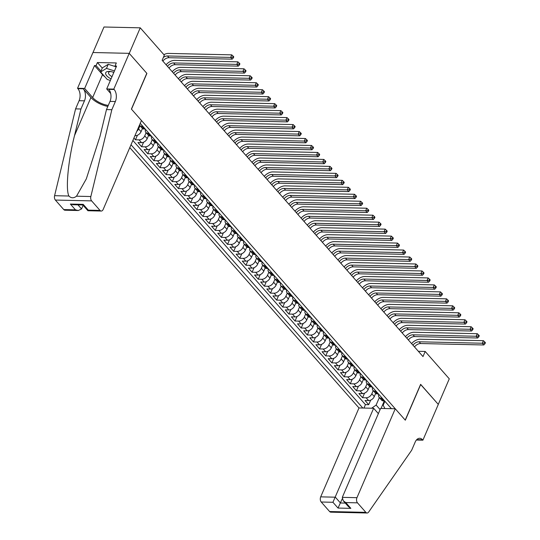 <?xml version="1.0" encoding="UTF-8"?>
<svg xmlns="http://www.w3.org/2000/svg" width="540" height="540" viewBox="0 0 540 540"><rect width="100%" height="100%" fill="white"/><g stroke="black" fill="none" stroke-linecap="round" stroke-linejoin="round"><path stroke-width="0.81" d="M129.789 147.616L358.992 407.943L320.699 496.854L335.353 497.192L340.443 502.976L345.296 503.084M93.002 52.515L103.991 27L140.252 27.83L129.249 53.379L146.894 73.42L131.49 109.188L405.223 420.1L420.633 384.332L438.277 404.372L449.28 378.824L425.189 351.459L418.351 351.304M133.927 138.017L135.486 139.786L137.437 135.236M148.574 135.452L147.197 138.652A4.948 3.267 -41.4 0 1 141.514 142.655L137.936 142.573L141.622 146.752L143.579 142.209M154.71 142.425L153.333 145.625A4.948 3.267 -41.4 0 1 147.65 149.627L144.079 149.54L147.758 153.725L149.715 149.182M160.853 149.391L159.469 152.597A4.948 3.267 -41.4 0 1 153.792 156.593L150.215 156.512L153.893 160.697L155.851 156.155M166.988 156.364L165.611 159.57A4.948 3.267 -41.4 0 1 159.928 163.566L156.35 163.485L160.036 167.67L161.993 163.121M173.124 163.337L171.747 166.536A4.948 3.267 -41.4 0 1 166.064 170.539L162.486 170.458L166.172 174.636L168.129 170.093M179.267 170.309L177.883 173.509A4.948 3.267 -41.4 0 1 172.206 177.512L168.629 177.424L172.307 181.609L174.265 177.066M185.402 177.275L184.019 180.482A4.948 3.267 -41.4 0 1 178.342 184.478L174.764 184.397L178.443 188.582L180.4 184.039M191.538 184.248L190.161 187.454A4.948 3.267 -41.4 0 1 184.478 191.45L180.9 191.369L184.585 195.554L186.543 191.005M197.674 191.221L196.297 194.42A4.948 3.267 -41.4 0 1 190.613 198.423L187.036 198.342L190.721 202.52L192.679 197.978M203.816 198.194L202.433 201.393A4.948 3.267 -41.4 0 1 196.756 205.396L193.178 205.308L196.857 209.493L198.815 204.95M209.952 205.16L208.575 208.366A4.948 3.267 -41.4 0 1 202.892 212.362L199.314 212.281L203 216.466L204.95 211.923M216.088 212.132L214.711 215.339A4.948 3.267 -41.4 0 1 209.027 219.335L205.45 219.254L209.135 223.439L211.093 218.889M222.224 219.105L220.847 222.304A4.948 3.267 -41.4 0 1 215.163 226.307L211.592 226.226L215.271 230.404L217.228 225.862M228.366 226.078L226.982 229.277A4.948 3.267 -41.4 0 1 221.306 233.28L217.728 233.192L221.407 237.377L223.364 232.835M234.502 233.044L233.125 236.25A4.948 3.267 -41.4 0 1 227.441 240.246L223.864 240.165L227.549 244.35L229.507 239.807M240.638 240.017L239.261 243.223A4.948 3.267 -41.4 0 1 233.577 247.219L230 247.138L233.685 251.323L235.643 246.773M246.78 246.989L245.396 250.189A4.948 3.267 -41.4 0 1 239.72 254.192L236.142 254.111L239.821 258.289L241.778 253.746M252.916 253.962L251.532 257.162A4.948 3.267 -41.4 0 1 245.855 261.164L242.278 261.077L245.957 265.262L247.914 260.719M259.051 260.928L257.675 264.134A4.948 3.267 -41.4 0 1 251.991 268.13L248.413 268.049L252.099 272.234L254.056 267.692M265.187 267.901L263.81 271.107A4.948 3.267 -41.4 0 1 258.127 275.103L254.549 275.022L258.235 279.207L260.192 274.658M271.33 274.874L269.946 278.073A4.948 3.267 -41.4 0 1 264.269 282.076L260.692 281.995L264.371 286.173L266.328 281.63M277.466 281.846L276.089 285.046A4.948 3.267 -41.4 0 1 270.405 289.049L266.828 288.961L270.513 293.146L272.464 288.603M283.601 288.812L282.224 292.019A4.948 3.267 -41.4 0 1 276.541 296.015L272.963 295.934L276.649 300.119L278.606 295.576M289.737 295.785L288.36 298.991A4.948 3.267 -41.4 0 1 282.676 302.987L279.106 302.906L282.785 307.091L284.742 302.542M295.88 302.758L294.496 305.957A4.948 3.267 -41.4 0 1 288.819 309.96L285.242 309.879L288.92 314.057L290.878 309.515M302.015 309.731L300.638 312.93A4.948 3.267 -41.4 0 1 294.955 316.933L291.377 316.845L295.063 321.03L297.02 316.487M308.151 316.697L306.774 319.903A4.948 3.267 -41.4 0 1 301.091 323.899L297.513 323.818L301.199 328.003L303.156 323.46M314.294 323.669L312.91 326.875A4.948 3.267 -41.4 0 1 307.233 330.872L303.656 330.791L307.334 334.976L309.292 330.426M320.429 330.642L319.046 333.841A4.948 3.267 -41.4 0 1 313.369 337.844L309.791 337.763L313.47 341.942L315.428 337.399M326.565 337.615L325.188 340.814A4.948 3.267 -41.4 0 1 319.505 344.817L315.927 344.729L319.613 348.914L321.57 344.372M332.701 344.581L331.324 347.787A4.948 3.267 -41.4 0 1 325.64 351.783L322.063 351.702L325.748 355.887L327.706 351.344M338.843 351.554L337.46 354.76A4.948 3.267 -41.4 0 1 331.783 358.756L328.205 358.675L331.884 362.86L333.841 358.31M344.979 358.526L343.602 361.726A4.948 3.267 -41.4 0 1 337.919 365.729L334.341 365.648L338.026 369.826L339.977 365.283M351.115 365.499L349.738 368.699A4.948 3.267 -41.4 0 1 344.054 372.701L340.477 372.613L344.162 376.799L346.12 372.256M357.251 372.465L355.874 375.671A4.948 3.267 -41.4 0 1 350.19 379.667L346.619 379.586L350.298 383.771L352.256 379.229M363.393 379.438L362.009 382.644A4.948 3.267 -41.4 0 1 356.332 386.64L352.755 386.559L356.434 390.744L358.391 386.195M369.529 386.411L368.152 389.61A4.948 3.267 -41.4 0 1 362.468 393.613L358.891 393.532L362.576 397.71L364.534 393.167M140.252 27.83L164.342 55.188L162.142 60.298L422.989 356.569L425.189 351.459M391.433 408.686L140.231 123.377A3.281 2.167 138.6 0 0 140.366 123.525M131.024 144.761L362.812 408.031M373.201 390.623L371.831 393.795A4.948 3.267 138.6 0 1 366.154 397.791L362.576 397.71M375.664 393.383L374.288 396.583L371.831 393.795M367.058 383.65L365.695 386.822A4.948 3.267 138.6 0 1 360.011 390.825L356.434 390.744M360.923 376.677L359.559 379.856A4.948 3.267 138.6 0 1 353.876 383.852L350.298 383.771M354.787 369.711L353.417 372.883A4.948 3.267 138.6 0 1 347.74 376.88L344.162 376.799M348.651 362.738L347.281 365.911A4.948 3.267 138.6 0 1 341.604 369.907L338.026 369.826M342.509 355.765L341.145 358.938A4.948 3.267 138.6 0 1 335.462 362.941L331.884 362.86M336.373 348.793L335.009 351.972A4.948 3.267 138.6 0 1 329.326 355.968L325.748 355.887M330.237 341.827L328.867 344.999A4.948 3.267 138.6 0 1 323.19 348.995L319.613 348.914M324.101 334.854L322.731 338.026A4.948 3.267 138.6 0 1 317.048 342.023L313.47 341.942M317.959 327.881L316.595 331.054A4.948 3.267 138.6 0 1 310.912 335.057L307.334 334.976M311.823 320.909L310.453 324.088A4.948 3.267 138.6 0 1 304.776 328.084L301.199 328.003M305.687 313.943L304.317 317.115A4.948 3.267 138.6 0 1 298.64 321.111L295.063 321.03M299.545 306.97L298.181 310.142A4.948 3.267 138.6 0 1 292.498 314.138L288.92 314.057M293.409 299.997L292.046 303.17A4.948 3.267 138.6 0 1 286.362 307.172L282.785 307.091M287.273 293.024L285.903 296.204A4.948 3.267 138.6 0 1 280.226 300.2L276.649 300.119M281.138 286.058L279.767 289.231A4.948 3.267 138.6 0 1 274.084 293.227L270.513 293.146M274.995 279.086L273.632 282.258A4.948 3.267 138.6 0 1 267.948 286.254L264.371 286.173M268.859 272.113L267.496 275.285A4.948 3.267 138.6 0 1 261.812 279.288L258.235 279.207M262.724 265.14L261.353 268.319A4.948 3.267 138.6 0 1 255.677 272.315L252.099 272.234M256.588 258.174L255.218 261.347A4.948 3.267 138.6 0 1 249.534 265.343L245.957 265.262M250.445 251.201L249.082 254.374A4.948 3.267 138.6 0 1 243.398 258.37L239.821 258.289M244.31 244.229L242.939 247.401A4.948 3.267 138.6 0 1 237.263 251.404L233.685 251.323M238.174 237.256L236.804 240.435A4.948 3.267 138.6 0 1 231.127 244.431L227.549 244.35M232.031 230.29L230.668 233.462A4.948 3.267 138.6 0 1 224.984 237.458L221.407 237.377M225.896 223.317L224.532 226.49A4.948 3.267 138.6 0 1 218.849 230.486L215.271 230.404M219.76 216.344L218.39 219.517A4.948 3.267 138.6 0 1 212.713 223.519L209.135 223.439M213.624 209.372L212.254 212.551A4.948 3.267 138.6 0 1 206.57 216.547L203 216.466M207.482 202.406L206.118 205.578A4.948 3.267 138.6 0 1 200.435 209.574L196.857 209.493M201.346 195.433L199.982 198.605A4.948 3.267 138.6 0 1 194.299 202.601L190.721 202.52M195.21 188.46L193.84 191.632A4.948 3.267 138.6 0 1 188.163 195.635L184.585 195.554M189.068 181.487L187.704 184.667A4.948 3.267 138.6 0 1 182.021 188.663L178.443 188.582M182.932 174.521L181.568 177.694A4.948 3.267 138.6 0 1 175.885 181.69L172.307 181.609M176.796 167.549L175.426 170.721A4.948 3.267 138.6 0 1 169.749 174.717L166.172 174.636M170.66 160.576L169.29 163.748A4.948 3.267 138.6 0 1 163.613 167.751L160.036 167.67M164.518 153.603L163.154 156.782A4.948 3.267 138.6 0 1 157.471 160.778L153.893 160.697M158.382 146.637L157.019 149.81A4.948 3.267 138.6 0 1 151.335 153.806L147.758 153.725M152.246 139.664L150.876 142.837A4.948 3.267 138.6 0 1 145.199 146.833L141.622 146.752M146.111 132.692L144.74 135.864A4.948 3.267 138.6 0 1 139.057 139.867L135.486 139.786M139.968 125.719L138.605 128.898A4.948 3.267 138.6 0 1 136.829 131.274M142.439 128.48L141.061 131.686L138.605 128.898M132.867 140.468L365.432 404.608L368.712 404.683L370.67 400.14M374.288 396.583A4.948 3.267 -41.4 0 1 368.604 400.586L365.026 400.498L368.712 404.683M134.933 135.675L135.378 135.682A4.948 3.267 -41.4 0 0 141.061 131.686M142.796 126.286L141.683 126.266A4.948 3.267 138.6 0 1 139.725 125.442A4.948 3.267 138.6 0 1 139.482 125.111M139.725 125.442L142.182 128.237A4.948 3.267 -41.4 0 0 144.139 129.053L145.253 129.073M148.939 133.258L147.818 133.232A4.948 3.267 138.6 0 1 145.868 132.415A4.948 3.267 138.6 0 1 145.517 129.431M145.868 132.415L148.318 135.203A4.948 3.267 -41.4 0 0 150.275 136.019L151.389 136.046M155.075 140.231L153.954 140.204A4.948 3.267 138.6 0 1 152.003 139.388A4.948 3.267 138.6 0 1 151.652 136.397M152.003 139.388L154.46 142.175A4.948 3.267 -41.4 0 0 156.411 142.992L157.531 143.019M161.21 147.204L160.097 147.177A4.948 3.267 138.6 0 1 158.139 146.36A4.948 3.267 138.6 0 1 157.788 143.37M158.139 146.36L160.596 149.148A4.948 3.267 -41.4 0 0 162.547 149.965L163.667 149.992M167.346 154.17L166.232 154.15A4.948 3.267 138.6 0 1 164.275 153.326A4.948 3.267 138.6 0 1 163.931 150.343M164.275 153.326L166.732 156.121A4.948 3.267 -41.4 0 0 168.689 156.938L169.803 156.958M173.488 161.143L172.368 161.116A4.948 3.267 138.6 0 1 170.417 160.299A4.948 3.267 138.6 0 1 170.066 157.316M170.417 160.299L172.868 163.087A4.948 3.267 -41.4 0 0 174.825 163.904L175.939 163.931M179.624 168.116L178.504 168.089A4.948 3.267 138.6 0 1 176.553 167.272A4.948 3.267 138.6 0 1 176.202 164.281M176.553 167.272L179.01 170.06A4.948 3.267 -41.4 0 0 180.961 170.876L182.081 170.903M185.76 175.088L184.646 175.061A4.948 3.267 138.6 0 1 182.689 174.245A4.948 3.267 138.6 0 1 182.338 171.254M182.689 174.245L185.146 177.032A4.948 3.267 -41.4 0 0 187.097 177.849L188.217 177.876M191.903 182.054L190.782 182.034A4.948 3.267 138.6 0 1 188.831 181.21A4.948 3.267 138.6 0 1 188.48 178.227M188.831 181.21L191.282 184.005A4.948 3.267 -41.4 0 0 193.239 184.822L194.353 184.842M198.038 189.027L196.918 189A4.948 3.267 138.6 0 1 194.967 188.183A4.948 3.267 138.6 0 1 194.616 185.2M194.967 188.183L197.424 190.971A4.948 3.267 -41.4 0 0 199.375 191.788L200.495 191.815M204.174 196L203.06 195.973A4.948 3.267 138.6 0 1 201.103 195.156A4.948 3.267 138.6 0 1 200.752 192.166M201.103 195.156L203.56 197.944A4.948 3.267 -41.4 0 0 205.511 198.761L206.631 198.788M210.31 202.972L209.196 202.946A4.948 3.267 138.6 0 1 207.238 202.129A4.948 3.267 138.6 0 1 206.894 199.138M207.238 202.129L209.696 204.917A4.948 3.267 -41.4 0 0 211.653 205.733L212.767 205.76M216.452 209.939L215.332 209.918A4.948 3.267 138.6 0 1 213.381 209.101A4.948 3.267 138.6 0 1 213.03 206.111M213.381 209.101L215.831 211.889A4.948 3.267 -41.4 0 0 217.789 212.706L218.903 212.726M222.588 216.911L221.468 216.884A4.948 3.267 138.6 0 1 219.517 216.068A4.948 3.267 138.6 0 1 219.166 213.084M219.517 216.068L221.974 218.855A4.948 3.267 -41.4 0 0 223.925 219.672L225.045 219.699M228.724 223.884L227.61 223.857A4.948 3.267 138.6 0 1 225.653 223.04A4.948 3.267 138.6 0 1 225.302 220.05M225.653 223.04L228.11 225.828A4.948 3.267 -41.4 0 0 230.06 226.645L231.181 226.672M234.86 230.857L233.746 230.83A4.948 3.267 138.6 0 1 231.788 230.013A4.948 3.267 138.6 0 1 231.444 227.023M231.788 230.013L234.245 232.801A4.948 3.267 -41.4 0 0 236.203 233.618L237.316 233.644M241.002 237.823L239.882 237.803A4.948 3.267 138.6 0 1 237.931 236.986A4.948 3.267 138.6 0 1 237.58 233.996M237.931 236.986L240.381 239.774A4.948 3.267 -41.4 0 0 242.339 240.59L243.452 240.611M247.138 244.796L246.017 244.769A4.948 3.267 138.6 0 1 244.067 243.952A4.948 3.267 138.6 0 1 243.716 240.968M244.067 243.952L246.524 246.74A4.948 3.267 -41.4 0 0 248.474 247.556L249.595 247.583M253.274 251.768L252.16 251.741A4.948 3.267 138.6 0 1 250.202 250.925A4.948 3.267 138.6 0 1 249.851 247.934M250.202 250.925L252.659 253.712A4.948 3.267 -41.4 0 0 254.61 254.529L255.731 254.556M259.416 258.741L258.296 258.714A4.948 3.267 138.6 0 1 256.345 257.897A4.948 3.267 138.6 0 1 255.994 254.907M256.345 257.897L258.795 260.685A4.948 3.267 -41.4 0 0 260.752 261.502L261.866 261.529M265.552 265.707L264.431 265.687A4.948 3.267 138.6 0 1 262.481 264.87A4.948 3.267 138.6 0 1 262.13 261.88M262.481 264.87L264.938 267.658A4.948 3.267 -41.4 0 0 266.888 268.475L268.009 268.495M271.688 272.68L270.574 272.653A4.948 3.267 138.6 0 1 268.616 271.836A4.948 3.267 138.6 0 1 268.265 268.853M268.616 271.836L271.073 274.624A4.948 3.267 -41.4 0 0 273.024 275.441L274.144 275.468M277.823 279.653L276.709 279.625A4.948 3.267 138.6 0 1 274.752 278.809A4.948 3.267 138.6 0 1 274.408 275.825M274.752 278.809L277.209 281.597A4.948 3.267 -41.4 0 0 279.166 282.413L280.28 282.44M283.966 286.625L282.845 286.598A4.948 3.267 138.6 0 1 280.894 285.781A4.948 3.267 138.6 0 1 280.543 282.791M280.894 285.781L283.345 288.569A4.948 3.267 -41.4 0 0 285.302 289.386L286.416 289.413M290.101 293.591L288.981 293.571A4.948 3.267 138.6 0 1 287.03 292.754A4.948 3.267 138.6 0 1 286.679 289.764M287.03 292.754L289.487 295.542A4.948 3.267 -41.4 0 0 291.438 296.359L292.559 296.386M296.237 300.564L295.124 300.537A4.948 3.267 138.6 0 1 293.166 299.72A4.948 3.267 138.6 0 1 292.815 296.737M293.166 299.72L295.623 302.508A4.948 3.267 -41.4 0 0 297.574 303.325L298.694 303.352M302.373 307.537L301.259 307.51A4.948 3.267 138.6 0 1 299.302 306.693A4.948 3.267 138.6 0 1 298.957 303.709M299.302 306.693L301.759 309.481A4.948 3.267 -41.4 0 0 303.716 310.298L304.83 310.325M308.516 314.51L307.395 314.483A4.948 3.267 138.6 0 1 305.444 313.666A4.948 3.267 138.6 0 1 305.093 310.675M305.444 313.666L307.894 316.454A4.948 3.267 -41.4 0 0 309.852 317.27L310.966 317.297M314.651 321.476L313.531 321.455A4.948 3.267 138.6 0 1 311.58 320.639A4.948 3.267 138.6 0 1 311.229 317.648M311.58 320.639L314.037 323.426A4.948 3.267 -41.4 0 0 315.988 324.243L317.108 324.27M320.787 328.448L319.673 328.421A4.948 3.267 138.6 0 1 317.716 327.605A4.948 3.267 138.6 0 1 317.365 324.621M317.716 327.605L320.173 330.392A4.948 3.267 -41.4 0 0 322.124 331.209L323.244 331.236M326.93 335.421L325.809 335.394A4.948 3.267 138.6 0 1 323.858 334.577A4.948 3.267 138.6 0 1 323.507 331.594M323.858 334.577L326.309 337.365A4.948 3.267 -41.4 0 0 328.266 338.182L329.38 338.209M333.065 342.394L331.945 342.367A4.948 3.267 138.6 0 1 329.994 341.55A4.948 3.267 138.6 0 1 329.643 338.56M329.994 341.55L332.451 344.338A4.948 3.267 -41.4 0 0 334.402 345.154L335.522 345.182M339.201 349.36L338.087 349.339A4.948 3.267 138.6 0 1 336.13 348.523A4.948 3.267 138.6 0 1 335.779 345.533M336.13 348.523L338.587 351.311A4.948 3.267 -41.4 0 0 340.538 352.127L341.658 352.154M345.337 356.332L344.223 356.306A4.948 3.267 138.6 0 1 342.266 355.489A4.948 3.267 138.6 0 1 341.921 352.505M342.266 355.489L344.723 358.276A4.948 3.267 -41.4 0 0 346.68 359.093L347.794 359.12M351.479 363.305L350.359 363.278A4.948 3.267 138.6 0 1 348.408 362.462A4.948 3.267 138.6 0 1 348.057 359.478M348.408 362.462L350.858 365.249A4.948 3.267 -41.4 0 0 352.816 366.066L353.93 366.093M357.615 370.278L356.495 370.251A4.948 3.267 138.6 0 1 354.544 369.434A4.948 3.267 138.6 0 1 354.193 366.444M354.544 369.434L357.001 372.222A4.948 3.267 -41.4 0 0 358.952 373.039L360.072 373.066M363.751 377.244L362.637 377.224A4.948 3.267 138.6 0 1 360.68 376.407A4.948 3.267 138.6 0 1 360.329 373.417M360.68 376.407L363.137 379.195A4.948 3.267 -41.4 0 0 365.087 380.012L366.208 380.038M369.887 384.217L368.773 384.19A4.948 3.267 138.6 0 1 366.815 383.373A4.948 3.267 138.6 0 1 366.471 380.389M366.815 383.373L369.272 386.161A4.948 3.267 -41.4 0 0 371.23 386.984L372.344 387.005M376.029 391.19L374.909 391.163A4.948 3.267 138.6 0 1 372.958 390.346A4.948 3.267 138.6 0 1 372.607 387.362M372.958 390.346L375.408 393.134A4.948 3.267 -41.4 0 0 377.365 393.95L378.479 393.977M382.165 398.162L381.044 398.135A4.948 3.267 138.6 0 1 379.094 397.319A4.948 3.267 138.6 0 1 378.743 394.328M379.094 397.319L381.55 400.106A4.948 3.267 -41.4 0 0 383.501 400.923L384.622 400.95M384.892 408.537L383.177 405.223L384.871 401.288M384.291 400.943L381.058 408.449M379.337 397.595L376.124 405.061L380.106 409.583M365.432 404.608L363.947 408.058M371.615 408.233L376.124 405.061M163.397 57.375A6.19 4.09 138.6 0 1 167.488 55.971L230.654 57.416L231.755 54.857L168.588 53.413A9.281 6.129 -41.4 0 0 163.87 54.655M162.857 61.115A6.19 4.09 138.6 0 1 169.027 57.713L232.187 59.157L230.654 57.416L232.72 57.2L233.334 57.895L233.773 56.876L233.159 56.18L232.72 57.2M233.159 56.18L231.755 54.857M232.187 59.157L233.334 57.895M113.825 72.421A8.039 3.517 -156.7 0 0 110.302 71.489A8.039 3.517 -156.7 0 0 105.597 73.535A8.039 3.517 -156.7 0 0 111.058 78.853M111.085 71.618A5.508 2.41 -156.7 0 0 108.574 72.535A5.508 2.41 -156.7 0 0 108.486 73.076A5.508 2.41 -156.7 0 0 112.016 76.619M110.363 80.467L107.258 79.481L100.636 71.955L102.391 67.865L108.243 64.307L115.533 66.629M100.636 71.955L106.481 68.398L114.467 70.942M108.243 64.307L106.481 68.398M141.46 120.514L103.174 209.425A3.713 2.268 91.3 0 1 101.243 211.046A3.713 2.268 91.3 0 1 100.008 210.404L91.631 200.887L55.37 200.056A3.713 2.268 -88.7 0 1 54.587 195.696L75.58 108.878L79.103 100.703A8.66 5.285 91.3 0 0 77.888 88.668L77.551 88.283L92.954 52.515L129.215 53.345L146.799 73.312L131.395 109.087L141.46 120.514M75.58 108.878L80.946 108.999L74.513 135.621C68.094 161.062 65.462 189.581 68.924 196.027C71.192 198.295 73.724 198.356 76.511 196.196L86.312 178.895L100.042 136.202L106.481 109.58L109.998 101.405A8.66 5.285 91.3 0 0 108.783 89.37L114.149 89.498L113.812 89.114L129.215 53.345M106.481 109.58L111.847 109.708L115.364 101.527A8.66 5.285 91.3 0 0 114.149 89.498M74.513 135.621L90.929 97.504L83.255 88.79A8.66 5.285 91.3 0 1 84.47 100.825L80.946 108.999M63.747 209.574L75.458 209.844L78.32 210.526L64.982 210.222A3.713 2.268 -88.7 0 1 63.747 209.574L55.37 200.056M76.511 196.196L90.848 196.526L111.847 109.708M105.064 76.984A13.919 6.088 23.3 0 1 102.526 74.648L94.514 65.556L96.086 65.59L100.98 71.152M116.059 67.23L115 66.022L116.316 62.957L97.403 62.525L96.086 65.59M115 66.022L116.566 66.056L106.704 88.952L113.812 89.114M77.551 88.283L84.659 88.445L92.664 97.544A13.919 6.088 -156.7 0 0 108.263 105.428M94.514 65.556L84.659 88.445M83.12 205.308L81.56 208.933L78.32 210.526M90.929 97.504A16.119 7.047 -156.7 0 0 107.831 106.441M110.693 93.481L106.704 88.952M90.848 196.526A3.713 2.268 91.3 0 0 91.631 200.887M97.403 62.525L102.296 68.087M75.458 209.844L70.362 204.059L73.224 204.741L82.816 204.957L83.201 204.35L88.297 210.134L87.912 210.742L82.816 204.957M378.358 413.633L373.639 408.274L332.93 502.281L321.219 502.011L329.596 511.529L365.857 512.352A3.713 2.268 91.3 0 0 367.092 513A3.713 2.268 91.3 0 0 368.651 512.055L411.669 450.239L415.186 442.064A8.66 5.285 -88.7 0 1 419.681 438.284A8.66 5.285 -88.7 0 1 422.564 439.79L422.901 440.174L438.305 404.406L420.586 384.433M373.639 408.274L358.992 407.943M420.721 384.433L405.317 420.201L395.253 408.773L356.96 497.684A3.713 2.268 91.3 0 0 357.48 502.841L365.857 512.352M422.901 440.174L416.401 440.026M395.253 408.773L380.599 408.436L342.306 497.347L356.96 497.684M367.092 513L330.831 512.17A3.713 2.268 -88.7 0 1 329.596 511.529M321.219 502.011A3.713 2.268 -88.7 0 1 320.699 496.854M416.968 439.425A8.66 5.285 -88.7 0 1 417.197 439.668L422.564 439.79M342.205 498.879L338.026 508.066L332.93 502.281M357.48 502.841L345.769 502.571L343.231 500.742L342.306 497.347M345.769 502.571L350.865 508.356L348.327 506.527L343.231 500.742M167.461 66.346A6.19 4.09 138.6 0 1 173.63 62.944L236.79 64.388L237.89 61.83L174.731 60.386A9.281 6.129 -41.4 0 0 166.07 64.766M169 68.087A6.19 4.09 138.6 0 1 175.163 64.685L238.329 66.13L236.79 64.388L238.856 64.172L239.47 64.868L239.909 63.848L239.294 63.146L238.856 64.172M239.294 63.146L237.89 61.83M238.329 66.13L239.47 64.868M146.509 130.498A3.281 2.167 138.6 0 1 146.266 130.282L145.206 129.073M173.603 73.319A6.19 4.09 138.6 0 1 179.766 69.91L242.926 71.354L244.026 68.803L180.866 67.358A9.281 6.129 -41.4 0 0 172.206 71.732M175.136 75.06A6.19 4.09 138.6 0 1 181.298 71.658L244.465 73.096L242.926 71.354L244.991 71.138L245.606 71.84L246.044 70.814L245.437 70.119L244.991 71.138M245.437 70.119L244.026 68.803M244.465 73.096L245.606 71.84M152.644 137.471A3.281 2.167 138.6 0 1 152.401 137.255L151.342 136.046M179.739 80.285A6.19 4.09 138.6 0 1 185.902 76.883L249.068 78.327L250.169 75.776L187.002 74.331A9.281 6.129 -41.4 0 0 178.349 78.705M181.271 82.033A6.19 4.09 138.6 0 1 187.441 78.624L250.601 80.069L249.068 78.327L251.134 78.111L251.748 78.813L252.187 77.787L251.573 77.092L251.134 78.111M251.573 77.092L250.169 75.776M250.601 80.069L251.748 78.813M158.78 144.443A3.281 2.167 138.6 0 1 158.537 144.221L157.478 143.019A3.281 2.167 -41.4 0 0 157.613 143.114M185.875 87.257A6.19 4.09 138.6 0 1 192.038 83.855L255.204 85.3L256.304 82.742L193.138 81.297A9.281 6.129 -41.4 0 0 184.484 85.678M187.407 88.999A6.19 4.09 138.6 0 1 193.576 85.597L256.736 87.041L255.204 85.3L257.269 85.084L257.884 85.779L258.322 84.76L257.708 84.065L257.269 85.084M257.708 84.065L256.304 82.742M256.736 87.041L257.884 85.779M164.916 151.409A3.281 2.167 138.6 0 1 164.68 151.193L163.613 149.992A3.281 2.167 -41.4 0 0 163.755 150.086M192.011 94.23A6.19 4.09 138.6 0 1 198.18 90.828L261.34 92.272L262.44 89.714L199.28 88.27A9.281 6.129 -41.4 0 0 190.62 92.65M193.55 95.972A6.19 4.09 138.6 0 1 199.712 92.569L262.879 94.014L261.34 92.272L263.405 92.056L264.019 92.752L264.458 91.733L263.844 91.031L263.405 92.056M263.844 91.031L262.44 89.714M262.879 94.014L264.019 92.752M171.059 158.382A3.281 2.167 138.6 0 1 170.816 158.166L169.756 156.958A3.281 2.167 -41.4 0 0 169.891 157.059M198.153 101.203A6.19 4.09 138.6 0 1 204.316 97.794L267.482 99.239L268.582 96.687L205.416 95.243A9.281 6.129 -41.4 0 0 196.756 99.617M199.685 102.944A6.19 4.09 138.6 0 1 205.848 99.542L269.015 100.98L267.482 99.239L269.541 99.022L270.155 99.725L270.601 98.699L269.987 98.003L269.541 99.022M269.987 98.003L268.582 96.687M269.015 100.98L270.155 99.725M177.194 165.355A3.281 2.167 138.6 0 1 176.951 165.139L175.892 163.931A3.281 2.167 -41.4 0 0 176.026 164.032M204.289 108.169A6.19 4.09 138.6 0 1 210.451 104.767L273.618 106.211L274.718 103.66L211.552 102.215A9.281 6.129 -41.4 0 0 202.898 106.589M205.821 109.917A6.19 4.09 138.6 0 1 211.991 106.508L275.15 107.953L273.618 106.211L275.684 105.995L276.298 106.697L276.737 105.671L276.122 104.976L275.684 105.995M276.122 104.976L274.718 103.66M275.15 107.953L276.298 106.697M183.33 172.328A3.281 2.167 138.6 0 1 183.087 172.105L182.027 170.903M210.425 115.142A6.19 4.09 138.6 0 1 216.594 111.74L279.754 113.184L280.854 110.626L217.694 109.181A9.281 6.129 -41.4 0 0 209.034 113.562M211.964 116.883A6.19 4.09 138.6 0 1 218.126 113.481L281.286 114.925L279.754 113.184L281.819 112.968L282.434 113.663L282.872 112.644L282.258 111.949L281.819 112.968M282.258 111.949L280.854 110.626M281.286 114.925L282.434 113.663M189.466 179.294A3.281 2.167 138.6 0 1 189.23 179.078L188.17 177.876M216.56 122.114A6.19 4.09 138.6 0 1 222.73 118.712L285.89 120.157L286.99 117.599L223.83 116.154A9.281 6.129 -41.4 0 0 215.17 120.535M218.099 123.856A6.19 4.09 138.6 0 1 224.262 120.454L287.429 121.898L285.89 120.157L287.955 119.941L288.569 120.636L289.008 119.617L288.394 118.915L287.955 119.941M288.394 118.915L286.99 117.599M287.429 121.898L288.569 120.636M195.608 186.266A3.281 2.167 138.6 0 1 195.365 186.05L194.306 184.842M222.703 129.087A6.19 4.09 138.6 0 1 228.866 125.678L292.032 127.123L293.132 124.571L229.966 123.127A9.281 6.129 -41.4 0 0 221.306 127.501M224.235 130.828A6.19 4.09 138.6 0 1 230.398 127.427L293.564 128.864L292.032 127.123L294.098 126.907L294.705 127.609L295.151 126.583L294.536 125.888L294.098 126.907M294.536 125.888L293.132 124.571M293.564 128.864L294.705 127.609M201.744 193.239A3.281 2.167 138.6 0 1 201.501 193.023L200.441 191.815A3.281 2.167 -41.4 0 0 200.576 191.916M228.839 136.053A6.19 4.09 138.6 0 1 235.001 132.651L298.168 134.096L299.268 131.544L236.101 130.1A9.281 6.129 -41.4 0 0 227.448 134.474M230.371 137.801A6.19 4.09 138.6 0 1 236.54 134.393L299.7 135.837L298.168 134.096L300.233 133.88L300.848 134.582L301.286 133.556L300.672 132.86L300.233 133.88M300.672 132.86L299.268 131.544M299.7 135.837L300.848 134.582M207.88 200.212A3.281 2.167 138.6 0 1 207.644 199.989L206.577 198.788A3.281 2.167 -41.4 0 0 206.719 198.882M234.974 143.026A6.19 4.09 138.6 0 1 241.144 139.624L304.304 141.068L305.404 138.51L242.244 137.066A9.281 6.129 -41.4 0 0 233.584 141.446M236.513 144.767A6.19 4.09 138.6 0 1 242.676 141.365L305.843 142.81L304.304 141.068L306.369 140.852L306.983 141.548L307.422 140.528L306.808 139.833L306.369 140.852M306.808 139.833L305.404 138.51M305.843 142.81L306.983 141.548M214.022 207.178A3.281 2.167 138.6 0 1 213.779 206.962L212.72 205.76A3.281 2.167 -41.4 0 0 212.855 205.855M241.117 149.999A6.19 4.09 138.6 0 1 247.28 146.597L310.439 148.041L311.54 145.483L248.38 144.038A9.281 6.129 -41.4 0 0 239.72 148.419M242.649 151.74A6.19 4.09 138.6 0 1 248.812 148.338L311.978 149.783L310.439 148.041L312.505 147.825L313.119 148.52L313.558 147.501L312.95 146.799L312.505 147.825M312.95 146.799L311.54 145.483M311.978 149.783L313.119 148.52M220.158 214.15A3.281 2.167 138.6 0 1 219.915 213.935L218.855 212.726A3.281 2.167 -41.4 0 0 218.99 212.828M247.253 156.971A6.19 4.09 138.6 0 1 253.415 153.562L316.582 155.007L317.682 152.456L254.516 151.011A9.281 6.129 -41.4 0 0 245.862 155.385M248.785 158.713A6.19 4.09 138.6 0 1 254.954 155.311L318.114 156.749L316.582 155.007L318.647 154.798L319.262 155.493L319.7 154.467L319.086 153.772L318.647 154.798M319.086 153.772L317.682 152.456M318.114 156.749L319.262 155.493M226.294 221.123A3.281 2.167 138.6 0 1 226.051 220.907L224.991 219.699M253.388 163.937A6.19 4.09 138.6 0 1 259.551 160.535L322.718 161.98L323.818 159.428L260.658 157.984A9.281 6.129 -41.4 0 0 251.998 162.358M254.921 165.686A6.19 4.09 138.6 0 1 261.09 162.277L324.25 163.721L322.718 161.98L324.783 161.764L325.397 162.466L325.836 161.44L325.222 160.744L324.783 161.764M325.222 160.744L323.818 159.428M324.25 163.721L325.397 162.466M232.429 228.096A3.281 2.167 138.6 0 1 232.193 227.873L231.127 226.672M259.524 170.91A6.19 4.09 138.6 0 1 265.694 167.508L328.853 168.953L329.954 166.394L266.794 164.95A9.281 6.129 -41.4 0 0 258.134 169.331M261.063 172.651A6.19 4.09 138.6 0 1 267.226 169.25L330.392 170.694L328.853 168.953L330.919 168.737L331.533 169.432L331.972 168.413L331.358 167.717L330.919 168.737M331.358 167.717L329.954 166.394M330.392 170.694L331.533 169.432M238.572 235.062A3.281 2.167 138.6 0 1 238.329 234.846L237.269 233.644M265.666 177.883A6.19 4.09 138.6 0 1 271.829 174.481L334.996 175.925L336.096 173.367L272.93 171.923A9.281 6.129 -41.4 0 0 264.269 176.303M267.199 179.624A6.19 4.09 138.6 0 1 273.362 176.222L336.528 177.667L334.996 175.925L337.055 175.709L337.669 176.404L338.114 175.385L337.5 174.683L337.055 175.709M337.5 174.683L336.096 173.367M336.528 177.667L337.669 176.404M244.708 242.035A3.281 2.167 138.6 0 1 244.465 241.819L243.405 240.611A3.281 2.167 -41.4 0 0 243.54 240.712M271.802 184.856A6.19 4.09 138.6 0 1 277.965 181.447L341.132 182.891L342.232 180.34L279.065 178.895A9.281 6.129 -41.4 0 0 270.412 183.269M273.334 186.597A6.19 4.09 138.6 0 1 279.504 183.195L342.664 184.633L341.132 182.891L343.197 182.682L343.811 183.377L344.25 182.351L343.636 181.656L343.197 182.682M343.636 181.656L342.232 180.34M342.664 184.633L343.811 183.377M250.844 249.007A3.281 2.167 138.6 0 1 250.607 248.792L249.541 247.583A3.281 2.167 -41.4 0 0 249.676 247.685M277.938 191.822A6.19 4.09 138.6 0 1 284.108 188.419L347.267 189.864L348.368 187.312L285.208 185.868A9.281 6.129 -41.4 0 0 276.548 190.242M279.477 193.57A6.19 4.09 138.6 0 1 285.64 190.161L348.8 191.606L347.267 189.864L349.333 189.648L349.947 190.35L350.386 189.324L349.772 188.629L349.333 189.648M349.772 188.629L348.368 187.312M348.8 191.606L349.947 190.35M256.979 255.98A3.281 2.167 138.6 0 1 256.743 255.757L255.683 254.556A3.281 2.167 -41.4 0 0 255.818 254.651M284.074 198.794A6.19 4.09 138.6 0 1 290.243 195.392L353.403 196.837L354.503 194.279L291.344 192.834A9.281 6.129 -41.4 0 0 282.683 197.215M285.613 200.536A6.19 4.09 138.6 0 1 291.776 197.134L354.942 198.578L353.403 196.837L355.469 196.621L356.083 197.316L356.522 196.297L355.907 195.601L355.469 196.621M355.907 195.601L354.503 194.279M354.942 198.578L356.083 197.316M263.122 262.946A3.281 2.167 138.6 0 1 262.879 262.73L261.819 261.529A3.281 2.167 -41.4 0 0 261.954 261.623M290.216 205.767A6.19 4.09 138.6 0 1 296.379 202.365L359.546 203.81L360.646 201.251L297.479 199.807A9.281 6.129 -41.4 0 0 288.819 204.188M291.749 207.509A6.19 4.09 138.6 0 1 297.911 204.107L361.078 205.551L359.546 203.81L361.611 203.594L362.219 204.289L362.664 203.269L362.05 202.568L361.611 203.594M362.05 202.568L360.646 201.251M361.078 205.551L362.219 204.289M269.257 269.919A3.281 2.167 138.6 0 1 269.015 269.703L267.955 268.495M296.352 212.74A6.19 4.09 138.6 0 1 302.515 209.338L365.681 210.775L366.781 208.224L303.615 206.779A9.281 6.129 -41.4 0 0 294.962 211.154M297.884 214.481A6.19 4.09 138.6 0 1 304.054 211.079L367.214 212.517L365.681 210.775L367.747 210.566L368.361 211.262L368.8 210.236L368.186 209.54L367.747 210.566M368.186 209.54L366.781 208.224M367.214 212.517L368.361 211.262M275.393 276.892A3.281 2.167 138.6 0 1 275.157 276.676L274.091 275.468M302.488 219.706A6.19 4.09 138.6 0 1 308.657 216.304L371.817 217.748L372.917 215.197L309.757 213.752A9.281 6.129 -41.4 0 0 301.097 218.126M304.027 221.454A6.19 4.09 138.6 0 1 310.19 218.045L373.356 219.49L371.817 217.748L373.882 217.532L374.497 218.234L374.936 217.208L374.321 216.513L373.882 217.532M374.321 216.513L372.917 215.197M373.356 219.49L374.497 218.234M281.536 283.865A3.281 2.167 138.6 0 1 281.293 283.642L280.233 282.44M308.63 226.679A6.19 4.09 138.6 0 1 314.793 223.276L377.953 224.721L379.053 222.163L315.893 220.718A9.281 6.129 -41.4 0 0 307.233 225.099M310.163 228.42A6.19 4.09 138.6 0 1 316.325 225.018L379.492 226.463L377.953 224.721L380.018 224.505L380.632 225.2L381.071 224.181L380.464 223.486L380.018 224.505M380.464 223.486L379.053 222.163M379.492 226.463L380.632 225.2M287.672 290.831A3.281 2.167 138.6 0 1 287.429 290.615L286.369 289.413A3.281 2.167 -41.4 0 0 286.504 289.507M314.766 233.651A6.19 4.09 138.6 0 1 320.929 230.249L384.095 231.694L385.195 229.136L322.029 227.691A9.281 6.129 -41.4 0 0 313.375 232.072M316.298 235.393A6.19 4.09 138.6 0 1 322.468 231.991L385.627 233.435L384.095 231.694L386.161 231.478L386.775 232.173L387.214 231.154L386.6 230.452L386.161 231.478M386.6 230.452L385.195 229.136M385.627 233.435L386.775 232.173M293.807 297.803A3.281 2.167 138.6 0 1 293.564 297.587L292.505 296.379A3.281 2.167 -41.4 0 0 292.64 296.48M320.902 240.624A6.19 4.09 138.6 0 1 327.065 237.222L390.231 238.66L391.331 236.108L328.172 234.664A9.281 6.129 -41.4 0 0 319.511 239.038M322.434 242.366A6.19 4.09 138.6 0 1 328.603 238.964L391.763 240.401L390.231 238.66L392.296 238.451L392.911 239.146L393.35 238.12L392.735 237.425L392.296 238.451M392.735 237.425L391.331 236.108M391.763 240.401L392.911 239.146M299.943 304.776A3.281 2.167 138.6 0 1 299.707 304.56L298.64 303.352A3.281 2.167 -41.4 0 0 298.782 303.453M327.038 247.59A6.19 4.09 138.6 0 1 333.207 244.188L396.367 245.632L397.467 243.081L334.307 241.637A9.281 6.129 -41.4 0 0 325.647 246.011M328.577 249.338A6.19 4.09 138.6 0 1 334.739 245.929L397.906 247.374L396.367 245.632L398.432 245.417L399.046 246.119L399.485 245.093L398.871 244.397L398.432 245.417M398.871 244.397L397.467 243.081M397.906 247.374L399.046 246.119M306.086 311.749A3.281 2.167 138.6 0 1 305.843 311.526L304.783 310.325A3.281 2.167 -41.4 0 0 304.918 310.419M333.18 254.563A6.19 4.09 138.6 0 1 339.343 251.161L402.509 252.605L403.61 250.047L340.443 248.609A9.281 6.129 -41.4 0 0 331.783 252.983M334.712 256.304A6.19 4.09 138.6 0 1 340.875 252.902L404.042 254.347L402.509 252.605L404.568 252.389L405.182 253.085L405.628 252.065L405.014 251.37L404.568 252.389M405.014 251.37L403.61 250.047M404.042 254.347L405.182 253.085M312.221 318.715A3.281 2.167 138.6 0 1 311.978 318.499L310.919 317.297M339.316 261.536A6.19 4.09 138.6 0 1 345.478 258.134L408.645 259.578L409.745 257.02L346.579 255.575A9.281 6.129 -41.4 0 0 337.925 259.956M340.848 263.277A6.19 4.09 138.6 0 1 347.018 259.875L410.177 261.32L408.645 259.578L410.711 259.362L411.325 260.057L411.764 259.038L411.149 258.336L410.711 259.362M411.149 258.336L409.745 257.02M410.177 261.32L411.325 260.057M318.357 325.688A3.281 2.167 138.6 0 1 318.121 325.472L317.054 324.263M345.452 268.508A6.19 4.09 138.6 0 1 351.621 265.106L414.781 266.544L415.881 263.993L352.721 262.548A9.281 6.129 -41.4 0 0 344.061 266.922M346.99 270.25A6.19 4.09 138.6 0 1 353.153 266.848L416.313 268.292L414.781 266.544L416.846 266.335L417.461 267.03L417.899 266.004L417.285 265.309L416.846 266.335M417.285 265.309L415.881 263.993M416.313 268.292L417.461 267.03M324.493 332.66A3.281 2.167 138.6 0 1 324.257 332.444L323.197 331.236M351.594 275.474A6.19 4.09 138.6 0 1 357.757 272.072L420.917 273.517L422.017 270.965L358.857 269.521A9.281 6.129 -41.4 0 0 350.197 273.895M353.126 277.223A6.19 4.09 138.6 0 1 359.289 273.814L422.456 275.258L420.917 273.517L422.982 273.301L423.596 274.003L424.035 272.977L423.421 272.281L422.982 273.301M423.421 272.281L422.017 270.965M422.456 275.258L423.596 274.003M330.635 339.633A3.281 2.167 138.6 0 1 330.392 339.41L329.332 338.209A3.281 2.167 -41.4 0 0 329.468 338.31M357.73 282.447A6.19 4.09 138.6 0 1 363.893 279.045L427.059 280.49L428.159 277.931L364.993 276.494A9.281 6.129 -41.4 0 0 356.332 280.868M359.262 284.189A6.19 4.09 138.6 0 1 365.425 280.787L428.591 282.231L427.059 280.49L429.125 280.274L429.732 280.969L430.178 279.95L429.563 279.254L429.125 280.274M429.563 279.254L428.159 277.931M428.591 282.231L429.732 280.969M336.771 346.599A3.281 2.167 138.6 0 1 336.528 346.383L335.468 345.182A3.281 2.167 -41.4 0 0 335.603 345.276M363.865 289.42A6.19 4.09 138.6 0 1 370.028 286.018L433.195 287.462L434.295 284.904L371.129 283.459A9.281 6.129 -41.4 0 0 362.475 287.84M365.398 291.161A6.19 4.09 138.6 0 1 371.567 287.759L434.727 289.204L433.195 287.462L435.26 287.246L435.875 287.942L436.313 286.922L435.699 286.22L435.26 287.246M435.699 286.22L434.295 284.904M434.727 289.204L435.875 287.942M342.907 353.572A3.281 2.167 138.6 0 1 342.671 353.356L341.604 352.148A3.281 2.167 -41.4 0 0 341.746 352.249M370.001 296.393A6.19 4.09 138.6 0 1 376.171 292.99L439.331 294.428L440.431 291.877L377.271 290.432A9.281 6.129 -41.4 0 0 368.611 294.806M371.54 298.134A6.19 4.09 138.6 0 1 377.703 294.732L440.87 296.176L439.331 294.428L441.396 294.219L442.01 294.914L442.449 293.888L441.835 293.193L441.396 294.219M441.835 293.193L440.431 291.877M440.87 296.176L442.01 294.914M349.049 360.545A3.281 2.167 138.6 0 1 348.806 360.329L347.746 359.12A3.281 2.167 -41.4 0 0 347.882 359.221M376.144 303.359A6.19 4.09 138.6 0 1 382.307 299.957L445.466 301.401L446.567 298.85L383.407 297.405A9.281 6.129 -41.4 0 0 374.746 301.779M377.676 305.107A6.19 4.09 138.6 0 1 383.839 301.698L447.005 303.143L445.466 301.401L447.532 301.185L448.146 301.887L448.585 300.861L447.977 300.166L447.532 301.185M447.977 300.166L446.567 298.85M447.005 303.143L448.146 301.887M355.185 367.517A3.281 2.167 138.6 0 1 354.942 367.295L353.882 366.093M382.28 310.331A6.19 4.09 138.6 0 1 388.442 306.929L451.609 308.374L452.709 305.816L389.543 304.378A9.281 6.129 -41.4 0 0 380.889 308.752M383.812 312.073A6.19 4.09 138.6 0 1 389.981 308.671L453.141 310.115L451.609 308.374L453.674 308.158L454.288 308.853L454.727 307.834L454.113 307.139L453.674 308.158M454.113 307.139L452.709 305.816M453.141 310.115L454.288 308.853M361.321 374.483A3.281 2.167 138.6 0 1 361.078 374.267L360.018 373.066M388.415 317.304A6.19 4.09 138.6 0 1 394.585 313.902L457.745 315.347L458.845 312.788L395.685 311.344A9.281 6.129 -41.4 0 0 387.025 315.725M389.948 319.046A6.19 4.09 138.6 0 1 396.117 315.644L459.277 317.088L457.745 315.347L459.81 315.131L460.424 315.826L460.863 314.807L460.249 314.105L459.81 315.131M460.249 314.105L458.845 312.788M459.277 317.088L460.424 315.826M367.457 381.456A3.281 2.167 138.6 0 1 367.22 381.24L366.154 380.032A3.281 2.167 -41.4 0 0 366.296 380.133M394.551 324.277A6.19 4.09 138.6 0 1 400.721 320.875L463.88 322.312L464.981 319.761L401.821 318.317A9.281 6.129 -41.4 0 0 393.161 322.691M396.09 326.018A6.19 4.09 138.6 0 1 402.253 322.616L465.419 324.061L463.88 322.312L465.946 322.103L466.56 322.799L466.999 321.773L466.385 321.077L465.946 322.103M466.385 321.077L464.981 319.761M465.419 324.061L466.56 322.799M373.599 388.429A3.281 2.167 138.6 0 1 373.356 388.213L372.296 387.005A3.281 2.167 -41.4 0 0 372.431 387.106M400.694 331.243A6.19 4.09 138.6 0 1 406.856 327.841L470.023 329.285L471.123 326.734L407.957 325.289A9.281 6.129 -41.4 0 0 399.296 329.663M402.226 332.991A6.19 4.09 138.6 0 1 408.389 329.582L471.555 331.027L470.023 329.285L472.082 329.069L472.696 329.771L473.141 328.745L472.527 328.05L472.082 329.069M472.527 328.05L471.123 326.734M471.555 331.027L472.696 329.771M379.735 395.401A3.281 2.167 138.6 0 1 379.492 395.179L378.432 393.977A3.281 2.167 -41.4 0 0 378.567 394.079M406.829 338.216A6.19 4.09 138.6 0 1 412.992 334.814L476.159 336.258L477.259 333.7L414.092 332.262A9.281 6.129 -41.4 0 0 405.439 336.636M408.362 339.957A6.19 4.09 138.6 0 1 414.531 336.555L477.691 338L476.159 336.258L478.224 336.042L478.838 336.737L479.277 335.718L478.663 335.023L478.224 336.042M478.663 335.023L477.259 333.7M477.691 338L478.838 336.737M385.87 402.368A3.281 2.167 138.6 0 1 385.634 402.151L384.568 400.95A3.281 2.167 -41.4 0 0 384.703 401.045M412.965 345.188A6.19 4.09 138.6 0 1 419.135 341.786L482.294 343.231L483.395 340.673L420.235 339.228A9.281 6.129 -41.4 0 0 411.575 343.609M414.504 346.93A6.19 4.09 138.6 0 1 420.667 343.528L483.827 344.972L482.294 343.231L484.36 343.015L484.974 343.71L485.413 342.691L484.799 341.989L484.36 343.015M484.799 341.989L483.395 340.673M483.827 344.972L484.974 343.71M368.152 389.61L365.695 386.822M362.009 382.644L359.559 379.856M355.874 375.671L353.417 372.883M349.738 368.699L347.281 365.911M343.602 361.726L341.145 358.938M337.46 354.76L335.009 351.972M331.324 347.787L328.867 344.999M325.188 340.814L322.731 338.026M319.046 333.841L316.595 331.054M312.91 326.875L310.453 324.088M306.774 319.903L304.317 317.115M300.638 312.93L298.181 310.142M294.496 305.957L292.046 303.17M288.36 298.991L285.903 296.204M282.224 292.019L279.767 289.231M276.089 285.046L273.632 282.258M269.946 278.073L267.496 275.285M263.81 271.107L261.353 268.319M257.675 264.134L255.218 261.347M251.532 257.162L249.082 254.374M245.396 250.189L242.939 247.401M239.261 243.223L236.804 240.435M233.125 236.25L230.668 233.462M226.982 229.277L224.532 226.49M220.847 222.304L218.39 219.517M214.711 215.339L212.254 212.551M208.575 208.366L206.118 205.578M202.433 201.393L199.982 198.605M196.297 194.42L193.84 191.632M190.161 187.454L187.704 184.667M184.019 180.482L181.568 177.694M177.883 173.509L175.426 170.721M171.747 166.536L169.29 163.748M165.611 159.57L163.154 156.782M159.469 152.597L157.019 149.81M153.333 145.625L150.876 142.837M147.197 138.652L144.74 135.864M368.604 400.586L366.154 397.791M362.468 393.613L360.011 390.825M356.332 386.64L353.876 383.852M350.19 379.667L347.74 376.88M344.054 372.701L341.604 369.907M337.919 365.729L335.462 362.941M331.783 358.756L329.326 355.968M325.64 351.783L323.19 348.995M319.505 344.817L317.048 342.023M313.369 337.844L310.912 335.057M307.233 330.872L304.776 328.084M301.091 323.899L298.64 321.111M294.955 316.933L292.498 314.138M288.819 309.96L286.362 307.172M282.676 302.987L280.226 300.2M276.541 296.015L274.084 293.227M270.405 289.049L267.948 286.254M264.269 282.076L261.812 279.288M258.127 275.103L255.677 272.315M251.991 268.13L249.534 265.343M245.855 261.164L243.398 258.37M239.72 254.192L237.263 251.404M233.577 247.219L231.127 244.431M227.441 240.246L224.984 237.458M221.306 233.28L218.849 230.486M215.163 226.307L212.713 223.519M209.027 219.335L206.57 216.547M202.892 212.362L200.435 209.574M196.756 205.396L194.299 202.601M190.613 198.423L188.163 195.635M184.478 191.45L182.021 188.663M178.342 184.478L175.885 181.69M172.206 177.512L169.749 174.717M166.064 170.539L163.613 167.751M159.928 163.566L157.471 160.778M153.792 156.593L151.335 153.806M147.65 149.627L145.199 146.833M141.514 142.655L139.057 139.867M135.378 135.682L135.081 135.344M144.139 129.053L141.683 126.266M150.275 136.019L147.818 133.232M156.411 142.992L153.954 140.204M162.547 149.965L160.097 147.177M168.689 156.938L166.232 154.15M174.825 163.904L172.368 161.116M180.961 170.876L178.504 168.089M187.097 177.849L184.646 175.061M193.239 184.822L190.782 182.034M199.375 191.788L196.918 189M205.511 198.761L203.06 195.973M211.653 205.733L209.196 202.946M217.789 212.706L215.332 209.918M223.925 219.672L221.468 216.884M230.06 226.645L227.61 223.857M236.203 233.618L233.746 230.83M242.339 240.59L239.882 237.803M248.474 247.556L246.017 244.769M254.61 254.529L252.16 251.741M260.752 261.502L258.296 258.714M266.888 268.475L264.431 265.687M273.024 275.441L270.574 272.653M279.166 282.413L276.709 279.625M285.302 289.386L282.845 286.598M291.438 296.359L288.981 293.571M297.574 303.325L295.124 300.537M303.716 310.298L301.259 307.51M309.852 317.27L307.395 314.483M315.988 324.243L313.531 321.455M322.124 331.209L319.673 328.421M328.266 338.182L325.809 335.394M334.402 345.154L331.945 342.367M340.538 352.127L338.087 349.339M346.68 359.093L344.223 356.306M352.816 366.066L350.359 363.278M358.952 373.039L356.495 370.251M365.087 380.012L362.637 377.224M371.23 386.984L368.773 384.19M377.365 393.95L374.909 391.163M383.501 400.923L381.044 398.135M167.488 55.971L169.027 57.713M109.998 101.405L115.364 101.527M84.47 100.825L79.103 100.703M70.362 204.059L83.201 204.35M88.297 210.134L100.008 210.404M54.587 195.696L68.924 196.027M83.255 88.79L77.888 88.668M102.526 74.648L92.664 97.544M77.963 204.849L81.56 208.933M350.865 508.356L338.026 508.066M173.63 62.944L175.163 64.685M179.766 69.91L181.298 71.658M185.902 76.883L187.441 78.624M192.038 83.855L193.576 85.597M198.18 90.828L199.712 92.569M204.316 97.794L205.848 99.542M210.451 104.767L211.991 106.508M216.594 111.74L218.126 113.481M222.73 118.712L224.262 120.454M228.866 125.678L230.398 127.427M235.001 132.651L236.54 134.393M241.144 139.624L242.676 141.365M247.28 146.597L248.812 148.338M253.415 153.562L254.954 155.311M259.551 160.535L261.09 162.277M265.694 167.508L267.226 169.25M271.829 174.481L273.362 176.222M277.965 181.447L279.504 183.195M284.108 188.419L285.64 190.161M290.243 195.392L291.776 197.134M296.379 202.365L297.911 204.107M302.515 209.338L304.054 211.079M308.657 216.304L310.19 218.045M314.793 223.276L316.325 225.018M320.929 230.249L322.468 231.991M327.065 237.222L328.603 238.964M333.207 244.188L334.739 245.929M339.343 251.161L340.875 252.902M345.478 258.134L347.018 259.875M351.621 265.106L353.153 266.848M357.757 272.072L359.289 273.814M363.893 279.045L365.425 280.787M370.028 286.018L371.567 287.759M376.171 292.99L377.703 294.732M382.307 299.957L383.839 301.698M388.442 306.929L389.981 308.671M394.585 313.902L396.117 315.644M400.721 320.875L402.253 322.616M406.856 327.841L408.389 329.582M412.992 334.814L414.531 336.555M419.135 341.786L420.667 343.528M87.912 210.742L101.243 211.046"/></g></svg>

